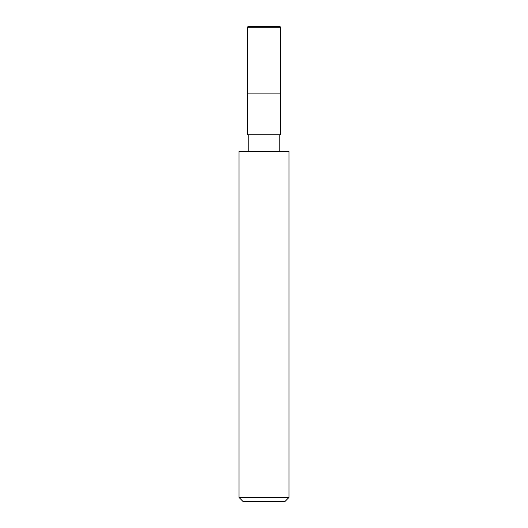 <?xml version="1.0" encoding="UTF-8"?>
<svg xmlns="http://www.w3.org/2000/svg" width="528" height="528" viewBox="0 0 528 528"><rect width="100%" height="100%" fill="white"/><g stroke="black" fill="none" stroke-linecap="round" stroke-linejoin="round"><path stroke-width="0.79" d="M247.328 93.093L280.672 93.093L280.672 27.232L279.84 26.4L248.16 26.4L247.328 27.232L247.328 93.093L247.328 27.232L248.16 26.4L279.84 26.4L280.672 27.232L247.328 27.232L280.672 27.232L280.672 93.093L247.328 93.093L247.328 134.779L247.328 93.093L280.672 93.093L247.328 93.093M243.157 501.6L284.843 501.6L289.007 497.429L289.007 151.45L238.993 151.45L238.993 497.429L243.157 501.6L238.993 497.429L238.993 151.45L289.007 151.45L289.007 497.429L238.993 497.429L289.007 497.429L284.843 501.6L243.157 501.6M280.672 134.779L280.672 93.093L280.672 134.779L247.328 134.779L280.672 134.779M248.16 134.779L248.16 151.45L248.16 134.779M279.84 151.45L279.84 134.779L279.84 151.45"/></g></svg>
